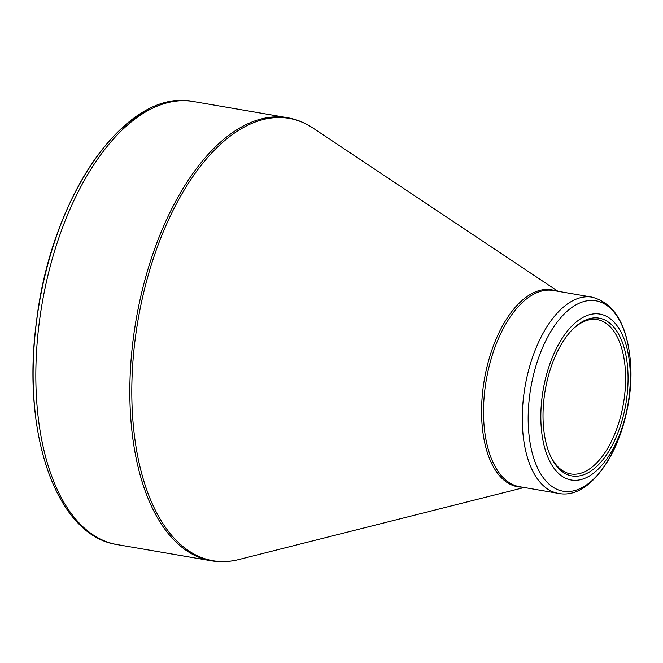 <?xml version="1.0" encoding="UTF-8"?>
<svg xmlns="http://www.w3.org/2000/svg" width="663" height="663" viewBox="0 0 663 663"><rect width="100%" height="100%" fill="white"/><g stroke="black" fill="none" stroke-linecap="round" stroke-linejoin="round"><path stroke-width="0.99" d="M541.638 431.63A84.184 43.004 -80.2 0 1 600.139 314.129A84.184 43.004 -80.2 0 1 614.858 445.362A84.184 43.004 -80.2 0 1 541.638 431.63M627.289 364.153A80.049 40.891 -80.2 0 1 602.12 460.677A80.049 40.891 -80.2 0 1 550.688 456.376A80.049 40.891 -80.2 0 1 572.509 329.47A80.049 40.891 -80.2 0 1 627.289 364.153M550.323 455.58A78.284 39.987 99.8 0 0 570.777 473.929A78.284 39.987 99.8 0 0 624.869 364.617A78.284 39.987 99.8 0 0 597.305 319.632A78.284 39.987 99.8 0 0 571.896 330.099M35.255 413.463A221.84 113.323 -80.2 0 1 150.078 109.362M211.182 560.765A224.798 114.832 -80.2 0 1 136.106 319.765A224.798 114.832 -80.2 0 1 287.369 117.674L193.372 101.514A224.798 114.832 99.8 0 0 42.109 303.596A224.798 114.832 99.8 0 0 117.185 544.605L211.182 560.765C220.265 562.307 229.506 561.901 238.895 559.522A224.425 114.641 99.8 0 1 133.976 431.737A224.425 114.641 99.8 0 1 182.996 192.038A224.425 114.641 99.8 0 1 313.077 128.1C305.021 122.73 296.452 119.257 287.369 117.674M522.104 487.139A99.922 51.043 -80.2 0 1 482.54 429.342A99.922 51.043 -80.2 0 1 501.452 327.829A99.922 51.043 -80.2 0 1 555.843 290.924M558.271 493.363A99.549 50.852 -80.2 0 1 523.223 436.155A99.549 50.852 -80.2 0 1 592.009 297.14L553.257 290.477A99.549 50.852 99.8 0 0 484.471 429.491A99.549 50.852 99.8 0 0 519.519 486.7L558.271 493.363C599.592 502.131 638.162 419.563 629.842 356.122C625.855 322.508 613.242 302.85 592.009 297.14M629.85 356.313A96.591 49.344 99.8 0 0 569.724 309.066A96.591 49.344 99.8 0 0 529.099 435.69A96.591 49.344 99.8 0 0 589.225 482.929A96.591 49.344 99.8 0 0 629.85 356.313M557.964 291.289L313.077 128.1M524.226 487.504L238.895 559.522M193.372 101.514C125.448 87.325 50.91 197.201 36.482 321.63C21.307 432.549 55.866 535.679 117.185 544.605"/></g></svg>
